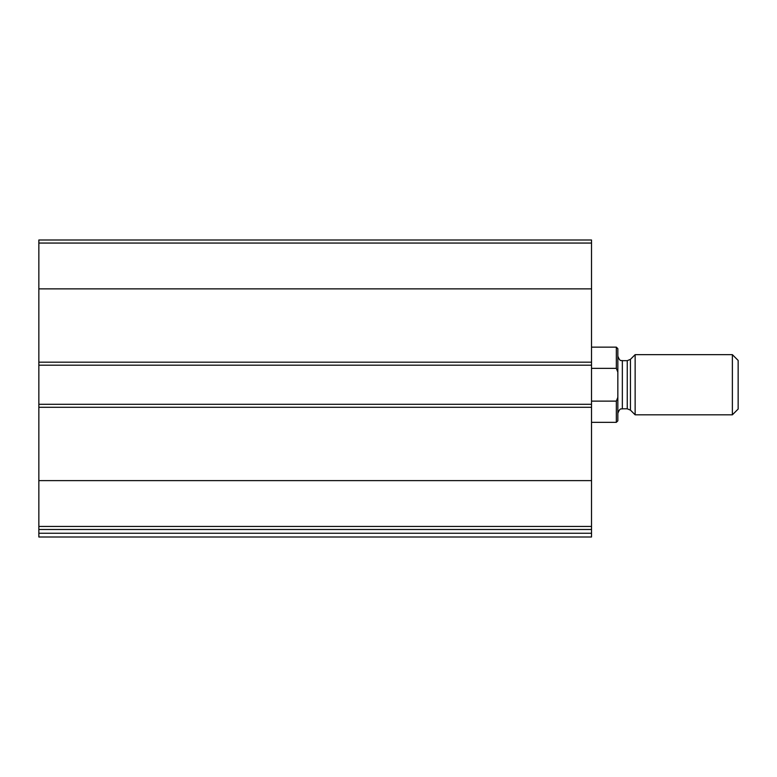 <?xml version="1.0" encoding="UTF-8"?>
<svg xmlns="http://www.w3.org/2000/svg" width="777" height="777" viewBox="0 0 777 777"><rect width="100%" height="100%" fill="white"/><g stroke="black" fill="none" stroke-linecap="round" stroke-linejoin="round"><path stroke-width="1.17" d="M591.52 526.427L591.52 239.996L38.85 239.996L38.85 529.487L591.52 529.487L591.52 526.427L38.85 526.427M591.52 533.245L38.85 533.245L38.85 537.004L591.52 537.004L591.52 529.487M38.85 533.245L38.85 529.487M591.52 404.293L38.85 404.293M591.52 365.19L38.85 365.19M617.841 397.3L616.336 401.126L616.336 422.338L617.841 420.833L617.841 348.65L616.336 347.144L591.52 347.144M617.841 372.183L616.336 368.356L616.336 347.144M616.336 401.126L591.52 401.126M616.336 368.356L591.52 368.356M732.381 414.821L738.15 409.052L738.15 360.431L732.381 354.662L635.139 354.662L635.139 414.821L732.381 414.821L732.381 354.662M591.52 480.613L38.85 480.613M591.52 407.294L38.85 407.294M591.52 243.055L38.85 243.055M591.52 288.869L38.85 288.869M591.52 362.179L38.85 362.179M630.438 359.353L627.253 360.674L627.253 408.799L630.438 410.12L630.438 359.353L635.139 354.662M627.253 408.799L622.348 408.799L622.348 360.674C621.522 359.965 620.211 362.47 617.841 356.167M616.336 422.338L591.52 422.338M630.438 410.12L635.139 414.821M627.253 360.674L622.348 360.674M622.348 408.799C621.522 409.518 620.211 407.012 617.841 413.315"/></g></svg>

